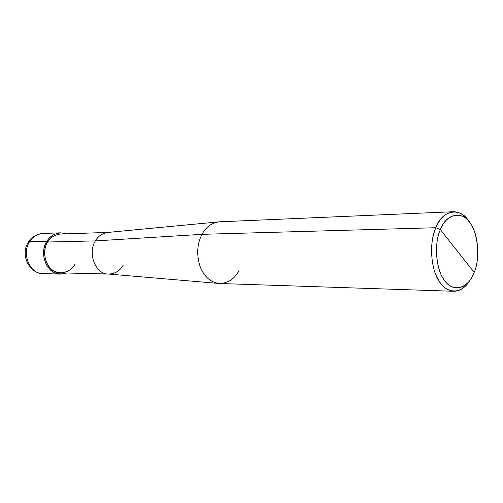 <?xml version="1.0" encoding="UTF-8"?>
<svg xmlns="http://www.w3.org/2000/svg" width="503" height="503" viewBox="0 0 503 503"><rect width="100%" height="100%" fill="white"/><g stroke="black" fill="none" stroke-linecap="round" stroke-linejoin="round"><path stroke-width="0.75" d="M46.854 241.27C51.778 233.983 58.361 231.506 66.597 233.845L60.517 232.814C54.525 233.398 49.973 236.221 46.854 241.27C38.442 253.562 47.295 275.084 60.725 274.097L66.792 273.01C58.505 275.355 51.941 273.01 47.106 265.98C42.491 257.366 42.409 249.13 46.854 241.27L47.735 242.006L46.854 241.27L29.608 241.685C21.308 253.65 30.042 274.581 43.302 273.632C30.042 274.581 21.308 253.65 29.608 241.685L46.854 241.27M60.517 232.814L43.101 233.455C37.184 234.027 32.689 236.775 29.608 241.685C32.689 236.775 37.184 234.027 43.101 233.455C36.864 233.882 31.966 236.781 28.401 242.15L29.608 241.685L28.369 242.207M440.37 229.664C446.13 213.97 461.773 210.518 469.475 222.263C477.976 232.135 480.409 258.46 474.197 272.381L440.37 229.664C434.177 242.691 435.611 268.3 443.659 279.203C450.411 290.571 464.219 290.891 471.33 278.247L474.197 272.381C469.073 287.628 453.807 293.048 445.444 281.617C436.308 272.192 433.492 243.898 440.37 229.664L474.197 272.381C479.925 259.762 478.623 235.366 471.06 224.577C464.018 210.568 446.438 212.373 440.37 229.664L435.856 227.714C430.813 240.164 430.222 254.229 434.076 269.922C438.44 283.264 445.017 290.382 453.807 291.275C459.887 291.168 465.03 287.835 469.236 281.265C461.289 294.595 446.469 293.714 439.232 281.366C430.562 269.35 429.147 241.754 435.856 227.714L440.37 229.664M108.453 274.047L60.806 272.859C48.162 273.802 39.831 253.575 47.735 242.006C42.353 249.538 44.484 264.301 51.646 269.35C58.185 275.455 70.458 272.796 74.689 264.641M108.667 232.373C102.845 232.952 98.418 235.8 95.388 240.912L202.005 234.329C197.075 243.71 196.403 254.38 199.98 266.332C204.099 276.606 210.43 282.315 218.968 283.459L107.994 274.009C95.444 274.298 87.421 252.94 95.388 240.912L47.735 242.006L95.388 240.912C87.233 253.336 95.84 275.091 108.868 274.06C115.218 273.726 119.984 270.784 123.16 265.219M218.968 283.459C227.922 283.422 234.637 279.046 239.101 270.337M453.807 291.275L219.893 283.516C211.071 282.749 204.501 277.21 200.188 266.898C196.377 254.801 196.981 243.949 202.005 234.329L435.856 227.714L202.005 234.329L95.388 240.912C98.211 236.114 102.342 233.291 107.787 232.436L218.667 221.88C211.379 223.068 205.821 227.218 202.005 234.329C206.041 226.847 211.908 222.672 219.585 221.81L453.41 211.725C445.765 212.731 439.911 218.063 435.856 227.714C442.521 208.883 461.723 207.035 469.381 222.269M47.735 242.006C50.671 237.246 54.965 234.599 60.612 234.052L108.246 232.392M468.941 221.578C464.954 215.234 459.78 211.945 453.41 211.725M28.401 242.15C20.051 254.273 28.759 273.701 43.302 273.632L60.725 274.097"/></g></svg>
